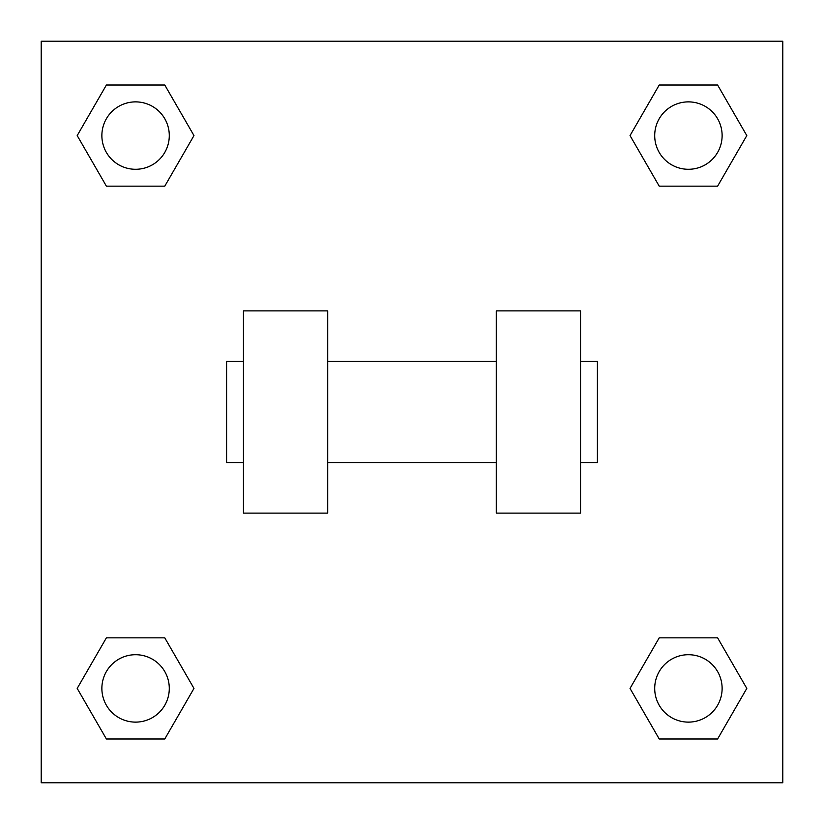 <?xml version="1.0" encoding="UTF-8"?>
<svg xmlns="http://www.w3.org/2000/svg" width="824" height="824" viewBox="0 0 824 824"><rect width="100%" height="100%" fill="white"/><g stroke="black" fill="none" stroke-linecap="round" stroke-linejoin="round"><path stroke-width="1.24" d="M193.97 135.589L164.779 186.152L106.389 186.152L77.199 135.589L106.389 85.026L164.779 85.026L193.97 135.589L164.779 186.152L139.472 186.152M139.472 637.848L164.779 637.848L193.97 688.411L164.779 738.974L106.389 738.974L77.199 688.411L106.389 637.848L164.779 637.848M684.528 186.152L659.221 186.152L630.03 135.589L659.221 85.026L717.611 85.026L746.801 135.589L717.611 186.152L659.221 186.152M630.03 688.411L659.221 637.848L717.611 637.848L746.801 688.411L717.611 738.974L659.221 738.974L630.03 688.411L659.221 637.848L684.528 637.848M659.221 637.848L717.611 637.848L659.221 637.848M717.611 738.974L659.221 738.974L717.611 738.974L746.801 688.411M722.123 688.411A33.712 33.712 0 0 0 671.56 659.221A33.712 33.712 0 0 0 671.56 717.611A33.712 33.712 0 0 0 722.123 688.411M164.779 738.974L106.389 738.974L164.779 738.974L193.97 688.411M169.291 688.411A33.712 33.712 0 0 0 118.728 659.221A33.712 33.712 0 0 0 118.728 717.611A33.712 33.712 0 0 0 169.291 688.411M659.221 85.026L717.611 85.026L659.221 85.026L630.03 135.589M722.123 135.589A33.712 33.712 0 0 0 671.56 106.389A33.712 33.712 0 0 0 671.56 164.779A33.712 33.712 0 0 0 722.123 135.589M106.389 85.026L164.779 85.026L106.389 85.026L77.199 135.589M164.779 186.152L106.389 186.152L164.779 186.152M169.291 135.589A33.712 33.712 0 0 0 118.728 106.389A33.712 33.712 0 0 0 118.728 164.779A33.712 33.712 0 0 0 169.291 135.589M782.8 41.2L782.8 782.8L41.2 782.8L41.2 41.2L782.8 41.2M77.199 688.411L106.389 637.848M746.801 135.589L717.611 186.152M496.275 310.875L496.275 513.125L580.549 513.125L580.549 310.875L496.275 310.875M327.725 513.125L327.725 310.875L243.451 310.875L243.451 513.125L327.725 513.125M580.549 462.563L597.4 462.563L597.4 361.437L580.549 361.437M243.451 361.437L226.6 361.437L226.6 462.563L243.451 462.563M496.275 361.437L327.725 361.437M496.275 462.563L327.725 462.563"/></g></svg>
